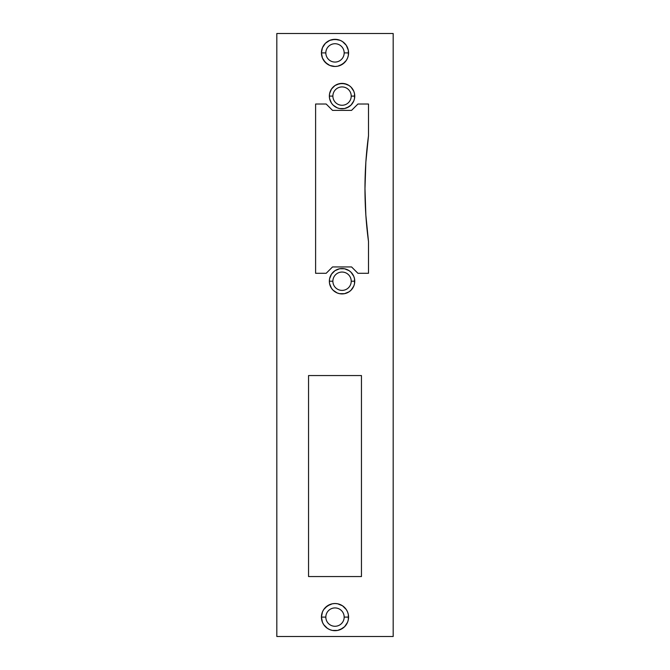 <?xml version="1.0" encoding="UTF-8"?>
<svg xmlns="http://www.w3.org/2000/svg" width="670" height="670" viewBox="0 0 670 670"><rect width="100%" height="100%" fill="white"/><g stroke="black" fill="none" stroke-linecap="round" stroke-linejoin="round"><path stroke-width="1" d="M332.881 281.224A9.171 9.171 0 0 0 342.052 290.395A9.171 9.171 0 0 0 351.222 281.224L354.748 281.224A12.697 12.697 0 0 1 342.052 293.921A12.697 12.697 0 0 1 329.355 281.224L332.881 281.224A9.171 9.171 0 0 1 342.052 272.053A9.171 9.171 0 0 1 351.222 281.224A9.171 9.171 0 0 1 342.052 290.395A9.171 9.171 0 0 1 332.881 281.224L329.355 281.224L329.598 278.745L331.499 274.172L335 270.672L339.573 268.771L342.052 268.528L344.531 268.771L349.103 270.672L351.03 272.246L353.785 276.367L354.505 278.745L354.505 283.703L353.785 286.082L351.03 290.202L349.103 291.777L344.531 293.678L339.573 293.678L337.194 292.949L333.074 290.202L331.499 288.276L329.598 283.703L329.355 281.224A12.697 12.697 0 0 1 342.052 268.528A12.697 12.697 0 0 1 354.748 281.224L351.222 281.224A9.171 9.171 0 0 0 342.052 272.053A9.171 9.171 0 0 0 332.881 281.224M332.881 96.095A9.171 9.171 0 0 0 342.052 105.257A9.171 9.171 0 0 0 351.222 96.095L354.748 96.095A12.697 12.697 0 0 1 342.052 108.783A12.697 12.697 0 0 1 329.355 96.095L332.881 96.095A9.171 9.171 0 0 1 342.052 86.924A9.171 9.171 0 0 1 351.222 96.095A9.171 9.171 0 0 1 342.052 105.257A9.171 9.171 0 0 1 332.881 96.095L329.355 96.095L329.598 93.616L331.499 89.043L335 85.534L337.194 84.361L342.052 83.398L346.909 84.361L349.103 85.534L351.03 87.117L353.785 91.237L354.505 93.616L354.505 98.565L353.785 100.952L351.03 105.073L346.909 107.82L344.531 108.54L339.573 108.54L337.194 107.82L333.074 105.073L331.499 103.147L329.598 98.565L329.355 96.095A12.697 12.697 0 0 1 342.052 83.398A12.697 12.697 0 0 1 354.748 96.095L351.222 96.095A9.171 9.171 0 0 0 342.052 86.924A9.171 9.171 0 0 0 332.881 96.095M325.829 52.896A9.171 9.171 0 0 0 335 62.067A9.171 9.171 0 0 0 344.171 52.896L348.576 52.896A13.576 13.576 0 0 1 335 66.472A13.576 13.576 0 0 1 321.424 52.896L325.829 52.896A9.171 9.171 0 0 1 335 43.726A9.171 9.171 0 0 1 344.171 52.896A9.171 9.171 0 0 1 335 62.067A9.171 9.171 0 0 1 325.829 52.896L321.424 52.896L322.454 47.696L325.402 43.299L329.808 40.351L335 39.321L340.192 40.351L342.546 41.607L346.29 45.351L348.316 50.25L348.316 55.543L347.546 58.089L346.29 60.434L342.546 64.186L337.647 66.213L335 66.472L329.808 65.434L325.402 62.494L322.454 58.089L321.424 52.896A13.576 13.576 0 0 1 335 39.321A13.576 13.576 0 0 1 348.576 52.896L344.171 52.896A9.171 9.171 0 0 0 335 43.726A9.171 9.171 0 0 0 325.829 52.896M325.829 617.104A9.171 9.171 0 0 0 335 626.274A9.171 9.171 0 0 0 344.171 617.104L348.576 617.104A13.576 13.576 0 0 1 335 630.679A13.576 13.576 0 0 1 321.424 617.104L325.829 617.104A9.171 9.171 0 0 1 335 607.933A9.171 9.171 0 0 1 344.171 617.104A9.171 9.171 0 0 1 335 626.274A9.171 9.171 0 0 1 325.829 617.104L321.424 617.104L322.454 611.911L323.71 609.566L327.454 605.814L332.353 603.787L335 603.528L337.647 603.787L342.546 605.814L346.29 609.566L347.546 611.911L348.316 614.457L348.316 619.75L347.546 622.304L344.598 626.701L342.546 628.393L337.647 630.42L332.353 630.42L329.808 629.649L327.454 628.393L323.71 624.649L322.454 622.304L321.424 617.104A13.576 13.576 0 0 1 335 603.528A13.576 13.576 0 0 1 348.576 617.104L344.171 617.104A9.171 9.171 0 0 0 335 607.933A9.171 9.171 0 0 0 325.829 617.104M368.5 273.293L368.5 241.552L368.5 273.293L357.922 273.293L368.5 273.293M365.853 162.148L364.974 188.655L365.853 215.162L368.5 241.552A398.474 398.474 0 0 1 368.5 135.767L368.5 104.026L357.922 104.026L351.574 110.374L332.529 110.374L326.181 104.026L315.603 104.026L315.603 273.293L326.181 273.293L332.529 266.945L351.574 266.945L357.922 273.293L351.574 266.945L332.529 266.945L326.181 273.293L315.603 273.293L315.603 104.026L326.181 104.026L332.529 110.374L351.574 110.374L357.922 104.026L368.5 104.026L368.5 135.767L365.853 162.148L364.974 188.655L365.853 215.162L368.5 241.552M276.819 636.5L393.181 636.5L393.181 33.5L276.819 33.5L276.819 636.5L393.181 636.5L393.181 33.5L276.819 33.5L276.819 636.5M308.552 375.552L308.552 576.552L361.448 576.552L361.448 375.552L308.552 375.552L361.448 375.552L361.448 576.552L308.552 576.552L308.552 375.552M349.103 106.647L344.531 108.54L339.573 108.54M337.194 107.82L335 106.647M331.499 89.043L335 85.534L339.573 83.641L344.531 83.641L349.103 85.534M349.103 291.777L344.531 293.678L339.573 293.678M337.194 292.949L335 291.777M331.499 274.172L333.074 272.246M335 270.672L339.573 268.771L344.531 268.771M347.546 622.304L346.29 624.649M344.598 626.701L340.192 629.649L337.647 630.42L332.353 630.42M327.454 628.393L325.402 626.701M325.402 607.506L329.808 604.566M342.546 605.814L346.29 609.566L347.546 611.911M344.598 62.494L340.192 65.434M327.454 64.186L323.71 60.434L322.454 58.089M322.454 47.696L323.71 45.351M325.402 43.299L329.808 40.351L332.353 39.58L337.647 39.58M342.546 41.607L344.598 43.299"/></g></svg>
